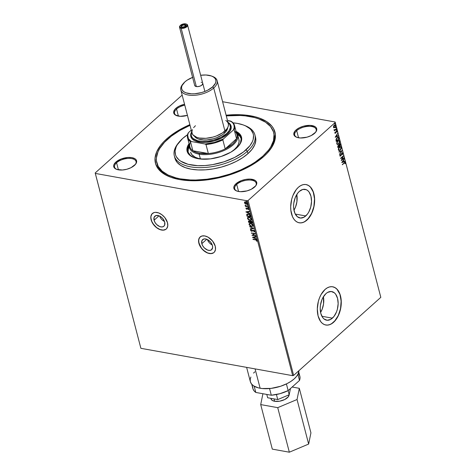 <?xml version="1.0" encoding="UTF-8"?>
<svg xmlns="http://www.w3.org/2000/svg" width="476" height="476" viewBox="0 0 476 476"><rect width="100%" height="100%" fill="white"/><g stroke="black" fill="none" stroke-linecap="round" stroke-linejoin="round"><path stroke-width="0.71" d="M201.824 243.694A6.753 4.278 48.2 0 1 202.633 239.624A6.753 4.278 48.2 0 1 208.077 239.916A6.753 4.278 48.2 0 1 212.451 245.61L212.617 247.722L211.326 249.93L209.63 250.435L207.56 250.061L204.43 248.008L202.8 245.949L201.824 243.694L201.895 240.689L203.734 239.017L205.65 238.952L207.798 239.749L210.731 242.284L212.451 245.61A6.753 4.278 48.2 0 1 211.641 249.686A6.753 4.278 48.2 0 1 206.197 249.394A6.753 4.278 48.2 0 1 201.824 243.694L206.768 239.267L201.824 243.694M154.075 220.233A6.753 4.278 48.2 0 1 154.884 216.163A6.753 4.278 48.2 0 1 160.335 216.455A6.753 4.278 48.2 0 1 164.702 222.149L164.636 225.154L163.577 226.463L161.882 226.969L159.811 226.6L156.681 224.547L155.051 222.488L154.075 220.233L154.147 217.229L155.985 215.557L158.972 215.783L161.108 216.979L162.982 218.817L164.702 222.149A6.753 4.278 48.2 0 1 163.893 226.219A6.753 4.278 48.2 0 1 158.448 225.927A6.753 4.278 48.2 0 1 154.075 220.233L159.026 215.806L154.075 220.233M152.409 213.468A10.407 6.593 -131.8 0 0 151.201 219.716L151.118 219.787A10.407 6.593 48.2 0 1 152.368 213.51A10.407 6.593 48.2 0 1 160.763 213.956A10.407 6.593 48.2 0 1 167.504 222.738L164.851 217.603L161.959 214.771L158.663 212.927L155.468 212.35L154.063 212.576L151.898 214.004L151.225 215.152L150.868 216.532L151.118 219.787L152.618 223.262L156.663 227.754L159.96 229.599L163.155 230.176L165.767 229.39L166.725 228.522L167.754 225.993L167.504 222.738A10.407 6.593 48.2 0 1 166.255 229.015A10.407 6.593 48.2 0 1 157.859 228.569A10.407 6.593 48.2 0 1 151.118 219.787L151.201 219.716A10.407 6.593 -131.8 0 0 157.907 228.474A10.407 6.593 -131.8 0 0 166.297 228.98M200.158 236.935A10.407 6.593 -131.8 0 0 198.944 243.176L198.867 243.248A10.407 6.593 48.2 0 1 200.116 236.971A10.407 6.593 48.2 0 1 208.512 237.423A10.407 6.593 48.2 0 1 215.247 246.199L212.594 241.07L208.077 237.167L204.769 235.935L201.806 236.036L199.646 237.465L198.974 238.613L198.575 241.564L200.366 246.729L202.883 249.9L207.709 253.059L210.904 253.637L213.51 252.857L214.468 251.988L215.503 249.454L215.247 246.199A10.407 6.593 48.2 0 1 214.004 252.476A10.407 6.593 48.2 0 1 205.608 252.03A10.407 6.593 48.2 0 1 198.867 243.248L198.944 243.176A10.407 6.593 -131.8 0 0 205.656 251.941A10.407 6.593 -131.8 0 0 214.045 252.441M156.973 163.512A60.369 29.452 -14.6 0 0 170.586 177.173A60.369 29.452 165.4 0 1 157.11 164.101L156.812 162.953A60.369 29.452 165.4 0 1 167.713 139.147A60.369 29.452 165.4 0 1 190.037 125.337L179.857 130.472L171.354 136.136L164.529 142.247L159.656 148.56L158.014 151.725L156.39 157.901L156.425 160.858L158.187 166.362L162.143 171.152L168.135 175.037L175.941 177.875L180.428 178.863L190.364 179.94L195.719 180.011L206.935 179.22L218.466 177.227L229.872 174.091L240.719 169.95L250.584 164.946L255.029 162.185L262.728 156.271A60.369 29.452 165.4 0 1 200.491 179.821A60.369 29.452 165.4 0 1 156.806 162.929M166.624 138.95L167.249 139.569L166.624 138.95L163.369 142.116L160.608 145.341L156.699 151.814L155.039 158.133L155.688 164.053L158.627 169.343L163.738 173.805L170.83 177.262L179.63 179.583L189.793 180.678L200.937 180.505L212.629 179.077L224.422 176.441L235.858 172.699L246.503 167.998L255.945 162.518L263.823 156.467A61.755 30.131 165.4 0 1 169.914 176.917A61.755 30.131 165.4 0 1 166.624 138.95A61.755 30.131 165.4 0 1 189.853 124.647L179.047 130.079L170.343 135.868L166.624 138.95M305.753 215.949A14.542 8.735 -79.8 0 1 299.975 217.978A14.542 8.735 -79.8 0 1 293.591 206.81A14.542 8.735 -79.8 0 1 299.356 191.382L302.807 189.442L306.223 189.674L307.746 190.602L309.073 192.03L310.935 196.16L311.524 201.431L310.745 207.048L308.722 212.141L307.329 214.254L304.057 217.181L300.558 218.05L297.363 216.735L294.959 213.426L293.71 208.631L293.585 205.9L293.805 203.085L295.239 197.623L297.78 193.083L299.356 191.382A14.542 8.735 -79.8 0 1 305.134 189.353A14.542 8.735 -79.8 0 1 311.524 200.521A14.542 8.735 -79.8 0 1 305.753 215.949L295.269 214.063L305.753 215.949M332.379 318.17A14.542 8.735 -79.8 0 1 326.601 320.193A14.542 8.735 -79.8 0 1 320.217 309.031A14.542 8.735 -79.8 0 1 325.983 293.597L327.678 292.371L331.177 291.496L334.372 292.817L335.699 294.245L337.561 298.375L338.15 303.652L337.371 309.263L336.496 311.929L333.956 316.469L330.683 319.396L327.185 320.271L323.989 318.95L322.663 317.522L320.8 313.387L320.211 308.115L320.431 305.3L321.865 299.838L323.014 297.405L325.983 293.597A14.542 8.735 -79.8 0 1 331.76 291.568A14.542 8.735 -79.8 0 1 338.144 302.736A14.542 8.735 -79.8 0 1 332.379 318.17L321.895 316.278L332.379 318.17M325.78 325.013A19.427 11.668 100.2 0 0 333.456 322.294L333.563 322.312A19.427 11.668 -79.8 0 1 325.846 325.025A19.427 11.668 -79.8 0 1 317.313 310.108A19.427 11.668 -79.8 0 1 325.013 289.491L321.056 294.579L319.515 297.827L318.349 301.391L317.308 308.888L318.093 315.927L320.58 321.449L322.353 323.359L324.394 324.596L326.625 325.12L328.952 324.9L331.296 323.954L335.669 320.045L337.526 317.23L340.233 310.417L341.274 302.92L340.489 295.876L339.442 292.865L338.002 290.36L336.229 288.45L334.188 287.207L331.956 286.689L329.624 286.903L327.28 287.849L325.013 289.491A19.427 11.668 -79.8 0 1 332.736 286.784A19.427 11.668 -79.8 0 1 341.268 301.701A19.427 11.668 -79.8 0 1 333.563 322.312L333.456 322.294A19.427 11.668 100.2 0 0 341.161 301.719A19.427 11.668 100.2 0 0 332.67 286.772L335.128 287.724L337.044 289.307L339.906 294.299L341.137 301.052L340.548 308.543L338.228 315.63L334.533 321.235L332.337 323.198L330.023 324.501L327.672 325.084L325.382 324.93M299.154 222.792A19.427 11.668 100.2 0 0 306.83 220.079L306.937 220.096A19.427 11.668 -79.8 0 1 299.22 222.804A19.427 11.668 -79.8 0 1 290.687 207.887A19.427 11.668 -79.8 0 1 298.392 187.276L296.286 189.549L292.889 195.612L291.723 199.17L290.681 206.667L290.848 210.321L292.514 216.723L293.954 219.228L295.727 221.144L297.768 222.381L299.999 222.905L302.331 222.685L304.67 221.739L309.043 217.824L312.44 211.76L313.607 208.202L314.648 200.705L314.481 197.052L312.815 190.65L311.375 188.145L309.602 186.229L307.561 184.991L305.33 184.468L302.998 184.688L300.659 185.634L298.392 187.276A19.427 11.668 -79.8 0 1 306.11 184.569A19.427 11.668 -79.8 0 1 314.642 199.486A19.427 11.668 -79.8 0 1 306.937 220.096L306.83 220.079A19.427 11.668 100.2 0 0 314.535 199.498A19.427 11.668 100.2 0 0 306.044 184.557L308.502 185.503L310.417 187.086L313.279 192.078L314.511 198.837L313.922 206.328L311.601 213.415L307.907 219.014L305.711 220.983L303.396 222.28L301.046 222.869L298.755 222.714M176.56 109.04A11.103 5.414 -14.6 0 0 176.84 115.733A11.103 5.414 165.4 0 1 174.555 113.413A11.103 5.414 165.4 0 1 176.56 109.04L178.411 116.126L176.56 109.04A11.103 5.414 165.4 0 1 184.783 105.166A11.103 5.414 -14.6 0 0 176.56 109.04L175.864 108.355L176.56 109.04M187.437 115.365A11.793 5.754 165.4 0 1 176.495 115.609A11.793 5.754 165.4 0 1 175.864 108.355L174.716 109.575L173.651 112.021L174.335 114.163L175.317 115.014L180.291 116.322L187.437 115.365M296.703 130.686A11.103 5.414 -14.6 0 0 296.976 137.38A11.103 5.414 165.4 0 1 294.692 135.059A11.103 5.414 165.4 0 1 296.703 130.686L298.547 137.772L296.703 130.686A11.103 5.414 165.4 0 1 308.145 126.354A11.103 5.414 165.4 0 1 316.183 129.466A11.103 5.414 165.4 0 1 315.32 132.602A11.103 5.414 -14.6 0 0 310.882 126.396A11.103 5.414 -14.6 0 0 296.703 130.686L296.001 130.002L296.703 130.686M314.565 133.351A11.793 5.754 165.4 0 1 296.631 137.255A11.793 5.754 165.4 0 1 296.001 130.002L294.852 131.221L293.787 133.667L294.471 135.809L296.804 137.32L300.427 137.975L307.044 137.165L311.256 135.553L315.713 132.132L316.778 129.686L316.094 127.544L315.118 126.693L310.144 125.378L303.527 126.188L299.309 127.8L296.001 130.002A11.793 5.754 165.4 0 1 311.292 125.474A11.793 5.754 165.4 0 1 315.558 132.322A11.793 5.754 165.4 0 1 314.565 133.351M236.709 184.402A11.103 5.414 -14.6 0 0 236.988 191.096A11.103 5.414 165.4 0 1 234.704 188.776A11.103 5.414 165.4 0 1 236.709 184.402L238.559 191.489L236.709 184.402A11.103 5.414 165.4 0 1 248.157 180.071A11.103 5.414 165.4 0 1 256.189 183.183A11.103 5.414 165.4 0 1 255.332 186.318A11.103 5.414 -14.6 0 0 250.894 180.112A11.103 5.414 -14.6 0 0 236.709 184.402L236.013 183.718L236.709 184.402M254.577 187.068A11.793 5.754 165.4 0 1 236.643 190.971A11.793 5.754 165.4 0 1 236.013 183.718L234.115 186.175L233.799 187.383L234.484 189.525L236.816 191.037L240.44 191.691L247.05 190.882L251.268 189.269L255.725 185.848L256.79 183.403L256.106 181.261L255.13 180.41L250.15 179.095L245.789 179.404L241.356 180.618L236.013 183.718A11.793 5.754 165.4 0 1 251.304 179.19A11.793 5.754 165.4 0 1 255.57 186.039A11.793 5.754 165.4 0 1 254.577 187.068M116.572 162.756A11.103 5.414 -14.6 0 0 116.852 169.45A11.103 5.414 165.4 0 1 114.567 167.13A11.103 5.414 165.4 0 1 116.572 162.756L118.423 169.843L116.572 162.756A11.103 5.414 165.4 0 1 128.02 158.425A11.103 5.414 165.4 0 1 136.053 161.531A11.103 5.414 165.4 0 1 135.196 164.672A11.103 5.414 -14.6 0 0 130.757 158.466A11.103 5.414 -14.6 0 0 116.572 162.756L115.876 162.072L116.572 162.756M134.44 165.416A11.793 5.754 165.4 0 1 116.507 169.325A11.793 5.754 165.4 0 1 115.876 162.072L113.978 164.529L113.663 165.737L114.347 167.879L116.679 169.391L122.433 170.009L126.913 169.23L131.132 167.617L135.589 164.196L136.654 161.751L135.969 159.609L134.994 158.758L131.959 157.657L127.889 157.479L121.219 158.972L115.876 162.072A11.793 5.754 165.4 0 1 131.168 157.538A11.793 5.754 165.4 0 1 135.434 164.393A11.793 5.754 165.4 0 1 134.44 165.416M140.884 348.319L95.325 173.425L247.133 200.783L292.692 375.671L140.884 348.319L95.182 172.966L140.884 348.319L292.692 375.671L247.133 200.783L95.325 173.425L95.182 172.966L182.153 95.087L95.182 172.966L140.884 348.319M247.228 203.901L245.229 203.776L246.651 204.186L247.306 203.752L247.264 203.133L246.08 202.008L244.581 202.038L244.67 203.258L245.259 203.538L244.575 202.603L245.104 203.68L246.175 204.168L247.157 203.978L247.312 203.27L245.568 201.854L244.575 202.044M248.192 206.834L245.134 205.281L245.729 206.09L245.319 206.019L245.396 206.334L248.192 206.834L246.199 206.132L245.158 205.239L245.729 206.09L245.319 206.019L245.396 206.334L248.192 206.834M246.871 208.78L247.312 208.488L246.711 208.928L246.157 207.97L245.919 208.512L246.544 209.166L248.02 208.613L248.615 209.672L248.769 208.934L247.734 208.262L246.58 208.887L246.157 207.97L245.919 208.512L246.318 207.828M250.56 215.931L250.049 214.932L248.978 214.218L247.3 214.027L246.741 214.509L246.984 216.193L250.81 216.883L250.56 215.931L248.288 214.021L246.705 214.622L246.984 216.193L250.81 216.883L250.56 215.931M252.399 222.982L251.994 221.739L251.251 221.126L250.4 221.013L250.037 221.471L249.126 220.941L248.401 221.167L248.573 222.298L252.399 222.982L252.185 222.161L250.846 221.001L250.037 221.471L248.49 221.048L248.573 222.298L252.399 222.982M253.839 228.504L249.656 226.451L252.905 228.313L250.269 228.789L250.358 229.135L253.839 228.504L249.656 226.451L252.905 228.313L250.269 228.789L250.358 229.135L253.839 228.504M255.701 235.662L252.857 235.15L255.166 233.609L251.346 232.919L254.273 233.752L251.959 235.287L255.785 235.977L252.857 235.15L255.166 233.609L251.346 232.919L254.273 233.752L251.959 235.287L255.785 235.977L255.701 235.662M255.582 239.898L256.612 240.356L256.838 241.278L257.076 240.582L256.54 239.898L252.958 239.125L255.743 239.755L253.042 239.44L255.582 239.898L256.683 240.517L256.838 241.278L257.076 240.582L255.541 239.595L252.958 239.125L253.042 239.44L255.582 239.898M252.482 237.286L256.647 239.291L255.219 238.303L254.922 237.149L256.034 236.953L255.945 236.608L252.464 237.232L256.647 239.291L255.219 238.303L254.922 237.149L256.034 236.953L255.945 236.608L252.482 237.286M254.612 231.128L253.178 230.057L251.483 230.937L250.971 230.408L251.328 229.991L250.673 229.932L250.792 230.759L251.673 231.276L253.702 230.485L254.226 231.08L253.756 231.604L254.017 231.895L254.612 231.128L253.351 230.075L251.572 230.955L250.983 230.455L251.328 229.991L251.03 229.706L250.59 230.378L251.673 231.276L253.428 230.39L254.226 231.08L253.756 231.604L254.017 231.895L254.612 231.128L254.017 231.895M251.489 226.427L253.059 225.868L252.691 224.476L251.001 223.351L249.21 223.589L249.204 224.88L250.965 226.29L251.649 226.284L249.216 224.363L251.489 226.427L252.845 226.171L253.071 225.207L250.65 223.268L249.287 223.518L249.055 224.505L249.37 223.446L249.525 224.987L251.489 226.427M249.9 220.328L251.471 219.769L251.102 218.371L249.234 217.205L247.621 217.49L247.853 219.133L249.549 220.245L250.061 220.186L247.627 218.264L249.9 220.328L251.251 220.073L251.483 219.103L249.061 217.169L247.698 217.413L247.466 218.407L247.782 217.348L247.936 218.889L249.9 220.328M245.878 211.933L250.043 213.938L248.615 212.95L248.317 211.796L249.43 211.6L249.341 211.255L245.86 211.88L250.043 213.938L248.615 212.95L248.317 211.796L249.43 211.6L249.341 211.255L245.878 211.933M248.591 207.441L248.18 207.786L248.407 207.518L247.853 207.286L247.954 207.685L248.341 207.643L247.954 207.322L248.18 207.786L248.43 207.584L247.794 207.465L248.204 207.12M247.96 205.019L247.55 205.364L247.782 205.102L247.312 204.835L247.324 205.263L247.71 205.221L247.324 204.906L247.8 205.162L247.163 205.049L247.574 204.698M246.937 201.074L246.526 201.419L246.752 201.158L246.282 200.89L246.294 201.318L246.687 201.277L246.3 200.961L246.776 201.217L246.14 201.104L246.55 200.753M335.265 122.451L380.818 297.345L293.638 375.415L248.079 200.521L335.265 122.451L248.079 200.521L247.133 200.783L248.079 200.521L293.638 375.415L292.692 375.671L293.638 375.415L380.818 297.345L335.116 121.999L222.601 101.721L335.116 121.999L335.265 122.451M334.015 127.8L335.163 127.068L335.568 125.355L334.592 124.885L333.569 126.098L333.676 127.657L334.818 127.455L335.568 125.355L335.086 124.813L334.217 125.14L333.569 126.098L333.456 127.253L333.938 127.788M336.467 128.966L336.383 128.651L334.83 129.918L334.17 129.662L334.64 130.21L334.42 130.799L336.467 128.966L334.372 130.608L336.467 128.966L336.383 128.651L334.985 129.847L334.17 129.662L334.64 130.21L334.42 130.799L336.467 128.966M334.955 133.018L335.729 133.06L336.472 131.299L336.978 132.072L336.758 130.852L336.098 131.311L335.509 132.869L335.086 132.144L334.955 133.018L335.645 133.137L336.413 131.346L336.978 132.072L337.085 131.174L336.324 131.043L335.556 132.828L335.086 132.144L334.955 133.018L335.645 133.137M338.835 138.058L338.097 137.207L336.687 138.099L335.985 139.664L336.282 141.521L339.085 139.01L338.222 137.219L337.062 137.707L335.967 139.831L336.282 141.521L339.085 139.01L336.235 141.33L338.864 138.974L338.835 138.058M340.673 145.115L340.292 143.936L339.483 143.972L338.864 145.323L337.793 145.977L337.877 147.619L340.673 145.115L337.823 147.429L340.673 145.115L340.042 143.794L339.412 144.038L338.864 145.323L338.168 145.472L337.877 147.619L340.673 145.115M342.113 150.636L338.954 151.773L339.043 152.118L341.429 151.213L339.656 154.456L342.113 150.636L338.954 151.773L339.043 152.118L341.429 151.213L339.656 154.456L342.113 150.636M343.975 157.788L341.893 159.656L343.44 155.735L340.643 158.246L340.721 158.562L342.809 156.693L341.256 160.614L344.059 158.103L343.975 157.788L341.893 159.656L343.44 155.735L340.643 158.246L340.721 158.562L342.809 156.693L341.256 160.614L343.975 157.788M344.202 163.101L344.975 162.762L345.201 163.696L345.326 162.631L344.791 162.286L342.339 164.767L343.981 163.06L342.292 164.577L343.981 163.06L345.04 162.893L345.201 163.696L345.326 162.631L344.791 162.221L345.326 162.631L344.148 162.756L342.339 164.767L344.202 163.101M341.78 162.608L344.922 161.418L344.832 161.072L343.827 161.459L343.523 160.305L344.219 158.734L341.762 162.56L344.922 161.418L344.832 161.072L343.827 161.459L343.523 160.305L344.219 158.734L341.78 162.608M342.863 153.171L341.881 152.986L340.661 155.628L339.983 155.497L340.179 154.569L339.912 155.789L340.757 155.938L341.601 153.421L342.583 153.456L342.488 154.646L342.863 153.171L342.434 152.754L341.75 153.117L340.53 155.717L340.179 154.569L340.054 156.051L340.965 155.7L342.042 153.236L342.583 153.456L342.488 154.646L342.893 153.355L342.643 153.135L342.274 154.605L342.863 153.171L342.262 152.725M340.524 146.513L341.322 147.251L340.643 146.531L339.436 147.001L338.382 149.91L339.061 150.624L340.275 150.142L341.131 148.905L341.191 146.923L340.495 146.513L339.691 146.792L338.567 148.244L338.341 149.72L339.079 150.63L340.275 150.142L338.948 150.6M337.27 144.49L338.942 143.466L339.513 141.11L338.686 144.044L339.727 141.152L339.049 140.426L337.847 140.896L336.794 143.811L337.472 144.525L338.686 144.044L339.543 142.8L339.727 141.152L338.906 140.408L337.847 140.896L336.978 142.145L336.734 143.413L337.127 144.371L338.686 144.044L337.359 144.496M335.175 137.261L338.317 136.065L338.228 135.719L337.222 136.106L336.919 134.952L337.621 133.381L335.175 137.261L338.317 136.065L338.228 135.719L337.222 136.106L336.919 134.952L337.621 133.381L335.175 137.261M336.175 129.573L336.693 129.668L336.229 130.085L336.669 129.936L336.478 129.555L336.217 130.025L336.532 130.138L336.008 130.049M335.544 127.157L336.062 127.253L335.598 127.669L336.038 127.52L335.931 127.122L335.586 127.604L335.901 127.723L335.378 127.627M334.515 123.213L335.039 123.302L334.568 123.724L335.009 123.576L334.908 123.177L334.563 123.587L334.872 123.778L334.354 123.683M263.823 156.467L267.078 153.302L272.064 146.84L274.86 140.408L275.372 134.262L273.569 128.627L271.82 126.075L266.703 121.618L259.61 118.161L255.41 116.852L245.878 115.132L240.648 114.74L226.112 115.204A61.755 30.131 165.4 0 1 269.017 151.1A61.755 30.131 165.4 0 1 263.823 156.467M184.545 104.256L179.172 106.154L175.864 108.355A11.793 5.754 165.4 0 1 184.545 104.256M273.777 133.084A60.369 29.452 165.4 0 1 273.944 133.667A60.369 29.452 165.4 0 1 268.559 151.654A60.369 29.452 -14.6 0 0 273.777 133.084M320.58 312.435A14.542 8.735 100.2 0 0 323.406 296.738L323.555 303.878L322.127 309.34L320.58 312.435M293.954 210.219A14.542 8.735 100.2 0 0 296.786 194.523L296.929 201.663L295.501 207.12L293.954 210.219M345.326 162.631L344.963 163.661L344.898 162.256M344.737 162.709L345.04 162.893M344.82 162.851L343.981 163.06L344.654 162.661M344.077 158.966L343.303 160.263L343.827 161.459L343.303 160.263L344.077 158.966M344.642 161.15L344.922 161.418L341.822 162.471L344.642 161.15M343.053 160.656L342.226 161.941L343.053 160.656L342.226 161.941L343.273 160.698L343.499 161.578L342.446 161.983L343.499 161.578L343.053 160.656M343.809 157.943L341.34 160.305L343.809 157.943M342.595 156.652L340.673 158.371L342.595 156.652M343.148 156.003L341.673 159.615L343.148 156.003M341.958 153.308L342.583 153.456M339.912 155.789L340.757 155.938M340.06 156.11L340.536 155.896L339.691 155.747M340.661 155.628L340.203 155.533M341.738 153.266L342.315 153.165M341.839 150.684L339.584 154.188L341.839 150.684M341.209 151.178L339.019 152.005L341.209 151.178M340.275 150.142L341.322 147.251L340.275 150.142M339.061 150.624L340.179 149.988L340.989 148.667L341.102 147.215L340.411 146.489M338.948 150.166L338.43 149.529L338.531 148.458L339.299 147.274L340.275 146.888M340.376 146.917L341.036 147.518L340.875 148.839L339.983 149.994L338.936 150.089L338.823 148.31L340.376 146.917L339.299 147.274L340.477 146.923L341.036 147.518L340.191 149.827L339.221 150.22L338.668 149.642L339.299 147.274L338.448 149.601L339.114 150.19M338.597 145.251L338.168 145.472M338.864 145.323L338.567 145.239M339.923 143.788L340.459 144.293L340.453 145.073L339.805 143.752M339.275 144.311L339.989 144.656L339.275 144.311L339.001 145.787L339.495 144.353L340.304 145.055L339.263 145.989L339.001 144.716L339.816 144.246M338.037 145.745L338.716 146.043L338.037 145.745L337.776 146.679L338.257 145.787L338.977 146.245L338.079 147.048L337.74 146.287L338.371 145.591M338.257 145.787L338.977 146.245L338.079 147.048L338.18 145.864L338.674 145.644L338.936 146.084M339.495 144.353L340.304 145.055L339.263 145.989L339.34 144.525L339.941 144.216L340.209 144.692M337.71 141.176L338.686 140.789L337.71 141.176L336.859 143.502L336.943 142.36L337.71 141.176M337.359 144.067L336.859 143.502L337.93 141.211L338.888 140.825L339.447 141.42L338.603 143.728L337.633 144.115L336.859 143.502L337.526 144.085M338.781 140.813L339.4 141.277L339.4 142.419L338.799 143.532L337.746 144.127L337.097 143.615L337.163 142.395L337.93 141.211L338.888 140.825M338.103 137.207L338.615 138.016L338.008 137.183M338.115 137.796L336.925 137.986L336.056 139.718L336.27 140.908L336.276 139.76L337.145 138.022L338.335 137.832L338.716 138.95L336.27 140.908L336.235 138.933L337.764 137.594M338.335 137.832L338.716 138.95L336.49 140.944L336.455 138.974L337.49 137.766L338.335 137.832L337.954 137.653M337.472 133.613L336.699 134.91L337.222 136.106L336.699 134.91L337.472 133.613M338.037 135.797L338.317 136.065L335.217 137.118L338.037 135.797M336.449 135.303L335.628 136.588L336.449 135.303L335.628 136.588L336.669 135.345L336.895 136.225L335.842 136.63L336.895 136.225L336.449 135.303M335.062 132.209L335.336 132.792L335.039 132.28M335.092 132.138L335.241 132.858M335.556 132.828L335.199 132.774M336.681 130.852L337.085 131.174L336.324 131.043M337.085 131.174L336.752 132.036L336.627 130.829M336.413 131.346L336.847 131.435M335.033 133.274L335.657 132.828L336.199 131.305L335.937 132.75L334.735 132.977M336.199 131.305L336.502 131.227M336.229 130.085L336.532 130.138L336.395 129.615M336.693 129.668L336.532 130.138M336.229 130.162L336.425 129.537M334.283 130.186L333.944 129.924M334.158 129.966L334.64 130.21M334.206 129.579L334.765 129.805L334.206 129.579M334.985 129.847L334.426 129.793M335.598 127.669L335.901 127.723L335.764 127.193M336.062 127.253L335.901 127.723M335.598 127.741L335.794 127.116M334.973 124.801L335.568 125.355L334.818 127.455L333.795 127.758L334.693 127.33L335.306 126.283L335.336 125.253L334.765 124.766M335.104 125.539L334.081 125.414L335.318 125.581L334.741 127.14L333.486 126.991L334.081 125.414L333.486 126.991L333.843 127.36L333.557 127.169L333.706 125.884L334.795 125.164M334.848 125.188L335.318 125.581L335.211 126.473L334.598 127.253L333.89 127.33L333.694 126.574L334.164 125.593L334.872 125.188L335.318 125.581M333.962 127.372L333.706 127.027M334.568 123.724L334.872 123.778L334.735 123.248M335.039 123.302L334.872 123.778M334.568 123.796L334.765 123.171M256.975 241.124L256.499 241.064L256.844 240.374L255.743 239.755L256.766 240.213L256.975 241.124M256.005 236.84L254.922 237.149L256.005 236.84M256.582 239.035L252.732 237.185L256.582 239.035M254.952 237.952L254.725 237.072L253.393 237.429L254.725 237.072L253.393 237.429L254.565 237.215L254.791 238.101L254.725 237.072L254.791 238.101L253.393 237.429L254.952 237.952M255.737 235.793L251.959 235.287L255.737 235.793M254.434 233.609L251.423 233.234L254.434 233.609M255.172 233.645L252.857 235.15L255.172 233.645M254.547 231.604L253.97 231.526L254.547 231.604M254.226 231.08L253.756 231.604M252.768 230.693L253.589 230.247L254.386 230.937L253.238 230.283L252.209 231.217L253.083 230.426M252.209 231.217L251.673 231.276L250.59 230.378L251.191 229.563M251.03 229.706L250.59 230.378M250.983 230.455L251.328 229.991M251.489 229.849L251.144 230.313L251.489 229.849M251.733 230.812L252.458 230.39L252.018 230.854M250.834 229.789L251.191 230.848L252.447 231.027M252.869 230.574L253.172 230.319M254.386 230.937L254.261 231.3M253.732 228.409L250.358 229.135L250.453 228.754L253.732 228.409M253.065 228.171L249.745 226.796L253.065 228.171M252.917 226.1L251.649 226.284L252.935 226.088M249.787 223.649L250.757 223.422L252.03 223.928L252.821 224.928L252.702 225.719L251.405 226.112L249.448 224.565L249.644 223.78L250.894 223.44L249.733 223.708M249.68 223.785L250.733 223.583L252.679 225.148L250.733 223.583L251.869 224.071L252.661 225.071L252.494 225.916L251.405 226.112L250.114 225.505L249.43 224.488L249.751 223.696M252.566 225.838L252.679 225.148L252.548 225.862M248.603 220.959L248.734 222.149L252.351 222.804L248.573 222.298L248.585 220.989M250.203 221.12L250.037 221.471M250.632 221.28L251.679 221.483L252.084 222.453L251.09 221.173L250.537 221.542L251.09 221.173M248.799 221.721L249.293 221.275L250.269 222.125L248.883 222.048L249.216 221.257L250.108 222.268L248.883 222.048L248.793 221.382L249.263 221.102L250.269 222.125L249.376 221.114L248.96 221.578L249.376 221.114M250.501 222.34L250.376 221.685L250.929 221.316L252.084 222.453L250.501 222.34L250.376 221.685L250.929 221.316L251.923 222.595L250.501 222.34M248.835 221.316L249.216 221.257M251.328 219.995L250.061 220.186L251.346 219.983M248.198 217.55L249.031 217.306L250.441 217.829L251.203 218.752L251.114 219.614L249.817 220.013L247.859 218.46L248.055 217.675L249.299 217.342L248.091 217.687M249.144 217.484L251.251 218.9L249.144 217.484L250.787 218.454L250.906 219.811L249.537 219.948L248.174 219.049L247.931 217.829L249.144 217.484M250.977 219.733L251.09 219.043L250.953 219.763M247.08 214.093L247.145 216.05L250.763 216.699L246.984 216.193L246.705 214.622L247.014 214.158M246.931 214.224L246.705 214.622M247.324 214.527L248.109 214.152L249.359 214.48L250.495 216.354L247.294 215.949L247.383 214.432M247.115 214.855L247.669 214.325L248.948 214.503L250.495 216.354L250.09 215.152L248.531 214.194L249.93 215.295L250.334 216.497L247.294 215.949L247.115 214.855L248.531 214.194L247.27 214.712M249.406 211.487L248.317 211.796L249.406 211.487M249.977 213.682L246.128 211.832L249.977 213.682M248.347 212.599L248.121 211.719L246.794 212.076L248.121 211.719L246.794 212.076L247.96 211.862L248.192 212.748L248.121 211.719L248.192 212.748L246.794 212.076L248.347 212.599M246.157 207.97L245.919 208.512L246.806 209.244L247.942 208.595L248.615 209.672L248.823 209.089L247.847 208.28L246.949 208.893M246.259 208.553L246.443 208.202M247.05 208.803L247.597 208.161M248.615 209.672L248.823 209.089M248.448 209.315L248.775 209.523L248.65 208.916L248.311 209.44M248.49 209.059L247.853 208.476L247.211 209.22L247.693 208.625M247.788 208.536L248.65 208.916M247.211 209.22L245.919 208.512M246.211 207.923L246.318 208.768L247.419 209.053M247.954 207.215L248.448 207.649M248.145 206.655L245.396 206.334L248.145 206.655M245.89 205.947L245.122 205.459L245.319 205.091M245.277 205.281L245.705 205.828M247.324 204.793L247.817 205.227M247.05 203.99L246.175 204.168L245.033 203.341L244.676 201.967L244.42 202.746L244.819 201.836M245.027 202.187L246.58 202.348L247.127 203.062L246.979 203.597M246.913 203.639L247.127 203.062L245.812 202.026L247.127 203.062L246.818 203.74L245.902 203.805L244.89 203.097L245.652 202.169L246.967 203.204L246.092 203.853L244.759 202.812L245.045 202.169L245.812 202.026L244.92 202.663M246.967 203.204L247.002 203.579M246.3 200.848L246.788 201.283M250.376 221.685L250.929 221.316M244.759 202.812L244.991 202.24M199.724 237.393L198.694 239.928L198.944 243.176L201.598 248.311L204.49 251.144L207.786 252.988L210.981 253.565L213.593 252.786M151.981 213.932L150.946 216.461L150.91 218.026L151.802 221.459L153.855 224.85L156.747 227.683L160.037 229.527L163.232 230.104L165.844 229.319M159.633 216.068A6.753 4.278 -131.8 0 0 164.506 221.513A6.753 4.278 48.2 0 1 159.633 216.068M207.381 239.535A6.753 4.278 -131.8 0 0 212.254 244.979A6.753 4.278 48.2 0 1 207.381 239.535M244.48 125.42A41.632 20.313 165.4 0 1 254.898 134.875A41.632 20.313 165.4 0 1 247.377 151.273L245.979 149.898A40.246 19.635 165.4 0 1 193.803 165.362A40.246 19.635 165.4 0 1 179.25 141.985A40.246 19.635 165.4 0 1 182.635 138.486L177.262 144.763L176.168 146.87L175.085 150.987L175.507 154.843L176.281 156.628L178.916 159.823L180.755 161.197L188.115 164.303L197.736 165.678L204.995 165.565L212.617 164.636L224.071 161.78L234.692 157.413L243.551 151.909L249.894 145.739L252.447 141.521L253.172 139.438L253.506 135.428L253.101 133.542L251.191 130.097L249.692 128.568L245.699 125.973L243.236 124.938L237.5 123.421L233.038 122.844A40.246 19.635 165.4 0 1 243.831 125.158A40.246 19.635 165.4 0 1 245.979 149.898L247.377 151.273A41.632 20.313 165.4 0 1 204.454 167.51A41.632 20.313 165.4 0 1 174.323 155.86A41.632 20.313 165.4 0 1 178.809 142.526A41.632 20.313 -14.6 0 0 178.345 143.08A41.632 20.313 -14.6 0 0 193.405 167.266A41.632 20.313 -14.6 0 0 247.377 151.273L247.984 153.617L247.377 151.273A41.632 20.313 -14.6 0 0 245.152 125.676L243.831 125.158M238.934 139.652A24.978 12.186 165.4 0 1 234.424 149.494L231.235 151.945A24.978 12.186 165.4 0 0 234.424 149.494L236.852 146.911L238.434 144.293L239.107 141.735L238.845 139.343M236.667 132.81A27.406 13.376 165.4 0 1 240.981 137.873A27.406 13.376 165.4 0 1 238.553 146.013L240.434 142.955L241.154 138.814L239.577 135.178L236.667 132.81M241.106 138.462A27.406 13.376 -14.6 0 0 237.5 134.297L239.88 136.35L241.183 138.7M241.57 137.403A28.102 13.709 -14.6 0 0 236.221 131.983L239.166 133.869L241.57 137.403M236.066 131.394A28.102 13.709 165.4 0 1 241.499 137.112A28.102 13.709 165.4 0 1 236.423 148.179L230.771 152.219L221.126 156.473L210.446 158.865L200.354 159.02L194.107 157.639L190.876 156.069L188.55 154.04L187.217 151.63L186.919 148.94L187.675 146.061L189.067 143.639A28.102 13.709 165.4 0 0 187.11 151.279A28.102 13.709 165.4 0 0 207.447 159.145A28.102 13.709 165.4 0 0 236.423 148.179L239.154 145.275L240.939 142.324L241.677 138.076L240.059 134.351L236.066 131.394M262.978 157.211L262.728 156.271L262.978 157.211M174.674 156.777L174.698 157.015A41.632 20.313 -14.6 0 0 174.936 158.205A41.632 20.313 -14.6 0 0 205.061 169.855A41.632 20.313 -14.6 0 0 247.984 153.617A41.632 20.313 -14.6 0 0 255.511 137.219L254.898 134.875M187.77 134.541L182.635 138.486A40.246 19.635 165.4 0 1 187.544 134.696M226.29 115.894A60.369 29.452 165.4 0 1 273.64 132.495A60.369 29.452 165.4 0 1 262.728 156.271L268.607 150.029L270.784 146.858L273.522 140.575L274.021 134.565L273.42 131.733L270.546 126.562L265.548 122.201L258.617 118.821L254.505 117.542L245.194 115.864L240.077 115.484L226.29 115.894M174.93 158.187L177.066 162.298L180.517 165.303L185.295 167.629L191.227 169.194L198.081 169.938L205.59 169.819L213.474 168.855L221.423 167.076L229.135 164.559L236.31 161.388L242.677 157.693L247.984 153.617L252.036 149.309L254.678 144.942L255.796 140.682L255.356 136.689M189.216 144.228A28.102 13.709 -14.6 0 0 187.193 151.57L187.318 148.101L189.216 144.222M194.024 157.61L190.358 155.42L188.038 152.034L187.746 149.404L189.234 145.168A27.406 13.376 165.4 0 0 187.937 151.689L187.937 151.701A27.406 13.376 165.4 0 0 194.024 157.61M189.234 146.87A27.406 13.376 -14.6 0 0 188.115 152.266L188.294 149.19L189.234 146.87M190.596 152.261L190.59 152.249A24.978 12.186 165.4 0 0 203.311 159.216L198.51 158.437L195.279 157.258L191.87 154.7L190.59 152.237M234.531 131.067A24.288 11.846 165.4 0 1 236.536 138.748A24.288 11.846 165.4 0 1 225.196 148.905L232.502 144.121L234.983 141.449L236.536 138.748L225.196 148.905A24.288 11.846 165.4 0 1 208.333 153.534A24.288 11.846 165.4 0 1 199.39 153.213L208.333 153.534L192.851 150.743L195.737 152.225L199.39 153.213L199.146 154.153A24.978 12.186 -14.6 0 0 228.301 148.322A24.978 12.186 -14.6 0 0 236.322 132.382A24.978 12.186 165.4 0 1 237.714 134.964A24.978 12.186 165.4 0 1 225.916 149.613A24.978 12.186 165.4 0 1 199.146 154.153L200.366 158.841L199.146 154.153A24.978 12.186 165.4 0 1 189.371 147.56A24.978 12.186 165.4 0 1 189.323 144.627A24.978 12.186 -14.6 0 0 199.146 154.153L199.39 153.213A24.288 11.846 165.4 0 1 192.851 150.743A24.288 11.846 165.4 0 1 190.245 142.604M187.538 137.772A24.288 11.846 165.4 0 1 187.895 133.577L188.425 132.673L187.895 133.577A24.288 11.846 -14.6 0 0 190.501 141.717A24.288 11.846 165.4 0 1 187.538 137.772L189.888 146.798A24.288 11.846 -14.6 0 0 192.851 150.743L190.501 141.717L191.257 141.515A23.871 11.644 165.4 0 1 188.425 132.673L191.281 130.115L188.425 132.673L187.693 135.226L188.419 138.718L191.257 141.515L205.043 144.002L205.983 144.508L208.333 153.534L192.851 150.743L190.501 141.717L191.257 141.515L205.043 144.002L214.503 142.401L223.375 138.968L233.472 129.93L234.18 129.722A24.288 11.846 -14.6 0 0 231.58 121.588L227.498 120.517L230.64 121.082A23.871 11.644 165.4 0 1 233.472 129.93L234.18 129.722L236.536 138.748L225.196 148.905L222.845 139.879L223.375 138.968L233.472 129.93L234.198 127.372L233.96 124.98L232.752 122.856L230.64 121.082L231.58 121.588A24.288 11.846 165.4 0 1 234.537 125.527A24.288 11.846 165.4 0 1 234.18 129.722L236.536 138.748A24.288 11.846 -14.6 0 0 236.893 134.553L234.537 125.527M208.333 153.534A24.288 11.846 -14.6 0 0 225.196 148.905L222.845 139.879A24.288 11.846 165.4 0 1 205.983 144.508L208.333 153.534M205.983 144.508A24.288 11.846 -14.6 0 0 222.845 139.879L223.375 138.968A23.871 11.644 165.4 0 1 205.043 144.002L205.983 144.508M181.16 28.298L181.308 27.733A3.748 1.827 165.4 0 1 180.202 25.597A3.748 1.827 165.4 0 1 185.628 23.865L183.623 23.895L181.57 24.568L180.154 25.656L179.857 26.793L180.773 27.596L181.921 27.798L185.366 27.031L187.116 25.168L186.592 24.216L185.628 23.865A3.748 1.827 165.4 0 1 186.217 24.026A3.748 1.827 165.4 0 1 186.164 26.537A3.748 1.827 165.4 0 1 181.308 27.733L181.16 28.298A4.165 2.029 165.4 0 1 179.529 27.203A4.165 2.029 165.4 0 1 180.083 25.758A4.165 2.029 -14.6 0 0 179.934 25.924A4.165 2.029 -14.6 0 0 181.16 28.298L196.332 86.561L181.16 28.298A4.165 2.029 -14.6 0 0 186.55 26.971A4.165 2.029 -14.6 0 0 186.61 24.181A4.165 2.029 -14.6 0 0 186.402 24.109A4.165 2.029 165.4 0 1 187.586 25.103A4.165 2.029 165.4 0 1 185.622 27.543A4.165 2.029 165.4 0 1 181.16 28.298M185.485 26.109A2.083 1.017 -14.6 0 0 184.759 25.079L184.908 24.514A2.499 1.22 165.4 0 1 185.64 25.936A2.499 1.22 165.4 0 1 182.028 27.09L181.035 26.222L182.201 24.978L184.498 24.466L185.872 25.139L185.676 25.894L184.73 26.62L182.028 27.09A2.499 1.22 165.4 0 1 181.636 26.983A2.499 1.22 165.4 0 1 181.671 25.305A2.499 1.22 165.4 0 1 184.908 24.514L184.759 25.079A2.083 1.017 165.4 0 1 185.575 25.627A2.083 1.017 165.4 0 1 185.485 26.109M185.105 26.406L184.759 25.079L185.105 26.406M271.005 398.93L272.224 400.405L274.628 401.274L274.009 398.9L274.628 401.274A9.347 4.558 -14.6 0 0 284.047 399.858A9.347 4.558 -14.6 0 0 289.128 394.777L288.277 396.811L284.749 399.525L279.62 401.203L274.628 401.274A9.347 4.558 -14.6 0 1 270.969 398.811L270.844 398.335M246.627 367.371L250.346 381.651A24.978 12.186 -14.6 0 0 260.122 388.243L255.082 368.894L260.122 388.243A24.978 12.186 -14.6 0 0 285.433 384.394A24.978 12.186 -14.6 0 0 298.886 370.715L298.19 373.69L296.607 376.314L294.18 378.896L290.991 381.341L287.171 383.561L280.584 386.268L271.088 388.392L262.115 388.529L258.266 387.839L253.696 385.911L251.625 384.102L250.435 381.966L250.174 379.568L250.846 377.016M298.702 373.999L299.761 375.957L300.029 378.134L299.493 380.461L288.153 390.612L279.965 393.682L271.296 395.241L255.808 392.45L253.994 390.772L252.94 388.815L252.673 386.637M253.541 373.089L254.862 371.81M298.738 371.994L299.85 376.266A24.288 11.846 -14.6 0 1 299.493 380.461L297.893 374.315L299.493 380.461L288.153 390.612A24.288 11.846 -14.6 0 1 271.296 395.241L269.553 388.553L271.296 395.241L255.808 392.45L254.184 386.209L255.808 392.45A24.288 11.846 -14.6 0 1 252.851 388.505L251.739 384.233M288.153 390.612L286.415 383.936L288.153 390.612M290.449 388.553L289.188 394.753L277.746 399.578L267.655 397.757L266.786 394.431L267.655 397.757L277.746 399.578L276.425 394.521L277.746 399.578L289.188 394.753L288.111 390.635L289.188 394.753L290.449 388.553M277.728 407.658L289.331 452.2L272.308 449.13L260.705 404.588L277.728 407.658L297.042 399.519L299.327 388.321L292.157 387.03L299.327 388.321L310.929 432.862L299.327 388.321L297.042 399.519L308.644 444.066L297.042 399.519L277.728 407.658L260.705 404.588L272.308 449.13L289.331 452.2L277.728 407.658M262.919 393.729L260.705 404.588L262.919 393.729M310.929 432.862L308.644 444.066L289.331 452.2L308.644 444.066L310.929 432.862M181.856 27.055A2.083 1.017 165.4 0 1 181.546 26.674A2.083 1.017 165.4 0 1 182.528 25.454A2.083 1.017 165.4 0 1 184.759 25.079A2.083 1.017 -14.6 0 0 182.159 25.668A2.083 1.017 -14.6 0 0 181.856 27.055M202.764 83.359A4.165 2.029 165.4 0 1 202.008 85.002L202.746 83.312M180.85 90.071L192.054 133.09A18.737 9.139 -14.6 0 0 205.614 138.332A18.737 9.139 -14.6 0 0 224.928 131.025L213.724 88.006A18.737 9.139 165.4 0 1 194.404 95.313A18.737 9.139 165.4 0 1 180.85 90.071A18.737 9.139 165.4 0 1 183.04 83.877A18.737 9.139 -14.6 0 0 182.659 84.317A18.737 9.139 -14.6 0 0 189.436 95.206A18.737 9.139 -14.6 0 0 213.724 88.006L212.605 86.912A17.624 8.598 165.4 0 1 189.757 93.683A17.624 8.598 165.4 0 1 183.379 83.443A17.624 8.598 165.4 0 1 184.861 81.914L187.11 80.182L192.845 77.279M191.703 131.739A20.813 10.157 -14.6 0 0 201.598 142.366A20.813 10.157 -14.6 0 0 227.332 134.25L226.63 133.566A20.123 9.817 165.4 0 1 202.443 141.455A20.123 9.817 165.4 0 1 191.763 131.971L191.197 135.095L191.78 136.933L193.101 138.528L197.701 140.771L202.508 141.455L208.03 141.217L213.789 140.075L220.989 137.326L226.63 133.566L227.332 134.25L221.489 138.135L214.045 140.985L206.132 142.354L200.61 142.282L194.708 140.723L191.87 138.593L190.674 135.833L190.846 133.762L191.786 131.59M224.446 133.173L224.077 131.745L224.446 133.173A17.344 8.461 -14.6 0 0 227.712 127.598L227.23 129.561L224.446 133.173A17.344 8.461 -14.6 0 1 207.786 139.837A17.344 8.461 -14.6 0 1 194.505 136.249L196.332 138.04L198.325 139.016L203.651 139.974L206.78 139.926L213.379 138.784L216.592 137.731L222.232 134.875L224.446 133.173M212.171 76.291A18.737 9.139 165.4 0 1 217.11 80.628A18.737 9.139 165.4 0 1 213.724 88.006L224.928 131.025A18.737 9.139 -14.6 0 0 228.313 123.647L217.11 80.628M225.802 120.452L227.355 121.802L228.242 123.409L228.444 125.206L227.939 127.122L226.749 129.085L222.536 132.863L216.443 135.952L212.974 137.082L205.852 138.32L199.385 138.04L196.719 137.332L193.012 134.934L192.125 133.328L191.923 131.531L192.429 129.615M193.619 127.651L195.44 125.712M211.665 76.077A17.624 8.598 165.4 0 1 212.605 86.912L213.724 88.006A18.737 9.139 -14.6 0 0 212.724 76.487L211.665 76.077A17.624 8.598 165.4 0 0 200.658 75.273L205.989 75L211.404 75.976L213.426 76.963L214.884 78.237L215.723 79.748L215.908 81.438L215.438 83.24L212.605 86.912L207.661 90.202L204.62 91.541L201.36 92.612L194.654 93.772L191.477 93.82L186.062 92.844L184.039 91.856L182.582 90.583L181.743 89.077L181.558 87.388L182.034 85.585L184.861 81.914A17.624 8.598 165.4 0 1 192.601 77.374M194.72 85.513L195.743 86.406L197.772 86.62L200.122 86.096L202.008 85.002A4.165 2.029 165.4 0 1 197.719 86.626A4.165 2.029 165.4 0 1 194.702 85.46L179.529 27.203M201.729 82.419L201.134 82.265M227.962 122.29L230.616 124.867L231.235 127.782L230.104 131.007L227.332 134.25A20.813 10.157 -14.6 0 0 227.962 122.29M227.57 122.213L229.807 124.498L230.408 127.318L229.313 130.43L226.63 133.566A20.123 9.817 165.4 0 0 228.022 122.522M178.345 143.08L179.25 141.985M241.653 137.695L241.499 137.112M174.936 158.205L174.323 155.86M273.646 132.524L273.944 133.667M187.264 151.862L187.11 151.279M238.94 139.664L237.714 134.964M179.934 25.924L180.202 25.597M204.87 91.446L187.586 25.103M182.028 27.138L181.636 26.983M186.61 24.181L186.217 24.026M182.659 84.317L183.379 83.443"/></g></svg>
